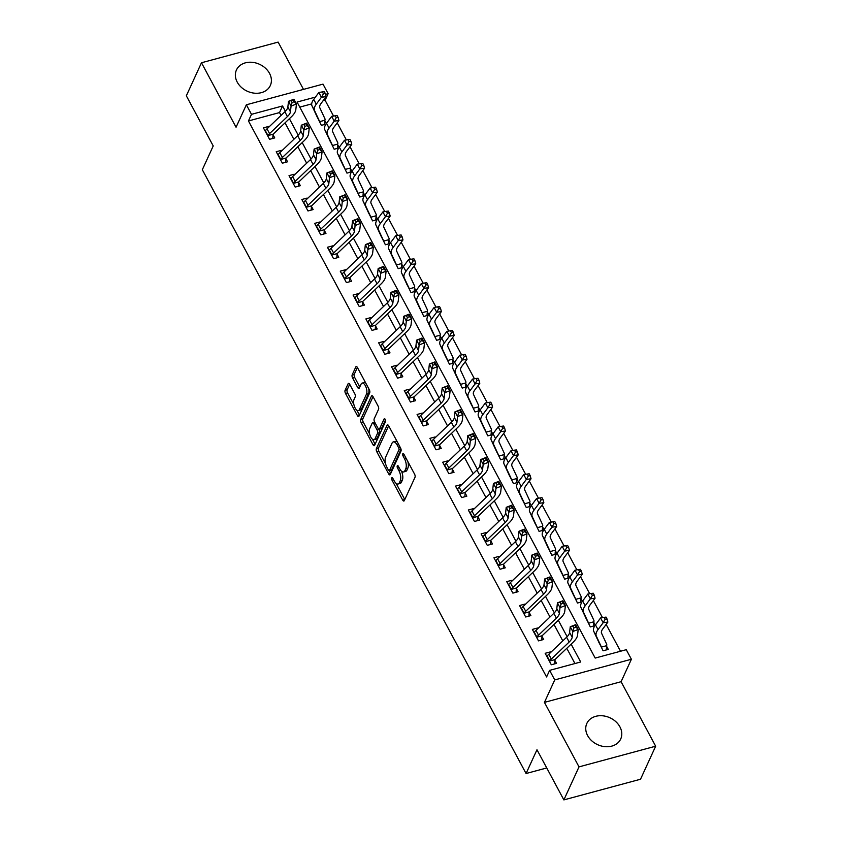 <?xml version="1.0" encoding="UTF-8"?>
<svg xmlns="http://www.w3.org/2000/svg" width="842" height="842" viewBox="0 0 842 842"><rect width="100%" height="100%" fill="white"/><g stroke="black" fill="none" stroke-linecap="round" stroke-linejoin="round"><path stroke-width="1.26" d="M391.719 477.93A1.642 0.726 -105.1 0 0 392.004 480.15L402.687 500.074A2.347 1.031 -105.1 0 0 403.897 501.043A2.347 1.031 -105.1 0 0 404.286 500.653L415.001 477.309A2.347 1.031 -105.1 0 0 414.58 474.141L403.897 454.206A1.642 0.726 -105.1 0 0 403.055 453.533A1.642 0.726 -105.1 0 0 402.781 453.806A1.642 0.726 -105.1 0 0 403.065 456.027L404.455 458.606A7.504 3.305 -105.1 0 1 405.76 468.752L404.876 470.699A7.504 3.305 -105.1 0 1 403.613 471.952A7.504 3.305 -105.1 0 1 399.75 468.847L398.371 466.268A1.642 0.726 -105.1 0 0 397.529 465.594A1.642 0.726 -105.1 0 0 397.245 465.868A1.642 0.726 -105.1 0 0 397.54 468.089L398.919 470.667A7.504 3.305 -105.1 0 1 400.234 480.814L399.34 482.761A7.504 3.305 -105.1 0 1 398.077 484.003A7.504 3.305 -105.1 0 1 394.224 480.908L392.835 478.33A1.642 0.726 -105.1 0 0 391.993 477.656A1.642 0.726 -105.1 0 0 391.719 477.93M237.223 82.106A18.64 14.788 24.6 0 0 254.368 93.167A18.64 14.788 24.6 0 0 270.324 85.516A18.64 14.788 24.6 0 0 269.535 73.391A18.64 14.788 24.6 0 0 252.389 62.329A18.64 14.788 24.6 0 0 236.444 69.981A18.64 14.788 24.6 0 0 237.223 82.106M587.611 735.571A18.64 14.788 24.6 0 0 604.756 746.633A18.64 14.788 24.6 0 0 620.712 738.992A18.64 14.788 24.6 0 0 619.923 726.867A18.64 14.788 24.6 0 0 602.777 715.805A18.64 14.788 24.6 0 0 586.832 723.446A18.64 14.788 24.6 0 0 587.611 735.571M349.714 384.31A2.347 1.031 -105.1 0 0 348.504 383.342A2.347 1.031 -105.1 0 0 348.114 383.731L345.104 390.278A2.347 1.031 -105.1 0 0 345.515 393.456L357.387 415.58A2.347 1.031 -105.1 0 0 358.587 416.548A2.347 1.031 -105.1 0 0 358.987 416.158L369.691 392.814A2.347 1.031 -105.1 0 0 369.28 389.646L357.418 367.512A2.347 1.031 -105.1 0 0 356.208 366.544A2.347 1.031 -105.1 0 0 355.819 366.933L352.188 374.848A2.347 1.031 -105.1 0 0 352.598 378.016L357.671 387.488A2.347 1.031 -105.1 0 0 358.881 388.457A2.347 1.031 -105.1 0 0 359.271 388.067L361.071 384.152A6.273 2.758 -105.1 0 1 362.134 383.11A6.273 2.758 -105.1 0 1 365.954 387.004A6.273 2.758 -105.1 0 1 366.459 394.182L359.408 409.549A6.273 2.758 -105.1 0 1 358.355 410.591A6.273 2.758 -105.1 0 1 354.524 406.686A6.273 2.758 -105.1 0 1 354.029 399.518L355.198 396.95A2.347 1.031 -105.1 0 0 354.787 393.782L349.714 384.31M281.06 115.428L279.523 112.575L248.453 120.953L251.484 114.344L246.359 104.787L323.012 84.126L328.127 93.683L325.528 94.378M563.866 799.9L579.012 766.873L655.665 746.201L640.52 779.239L563.866 799.9L536.975 749.748L526.071 773.524L202.322 169.737L213.226 145.95L186.335 95.799L201.48 62.761L236.055 127.247L246.359 104.787M655.665 746.201L621.091 681.715L544.437 702.386L579.012 766.873M544.437 702.386L554.741 679.915L549.615 670.369L580.696 661.991L571.129 644.151M248.453 120.953L546.584 676.968L549.615 670.369M376.385 448.607A2.347 1.031 -105.1 0 0 376.795 451.786L388.657 473.909A2.347 1.031 -105.1 0 0 389.867 474.877A2.347 1.031 -105.1 0 0 390.256 474.488L400.971 451.144A2.347 1.031 -105.1 0 0 400.56 447.976L388.688 425.841A2.347 1.031 -105.1 0 0 387.488 424.873A2.347 1.031 -105.1 0 0 387.088 425.263L376.385 448.607L378.458 448.049A2.347 1.031 -105.1 0 0 378.868 451.228L385.562 463.721M373.027 444.744L361.155 422.621A2.347 1.031 -105.1 0 1 360.744 419.442L371.448 396.098A2.347 1.031 -105.1 0 1 371.848 395.708A2.347 1.031 -105.1 0 1 373.048 396.677L378.132 406.149A2.347 1.031 -105.1 0 1 378.542 409.328L374.195 418.79A2.347 1.031 -105.1 0 0 374.606 421.958L377.984 428.241A2.347 1.031 -105.1 0 0 379.184 429.209A2.347 1.031 -105.1 0 0 379.584 428.82L384.099 418.969A1.642 0.726 -105.1 0 1 384.373 418.695A1.642 0.726 -105.1 0 1 385.373 419.716A1.642 0.726 -105.1 0 1 385.51 421.589L374.627 445.323A2.347 1.031 -105.1 0 1 374.227 445.713A2.347 1.031 -105.1 0 1 373.027 444.744L375.09 444.187L372.417 439.198M303.488 89.389L278.134 42.1L201.48 62.761M574.949 663.538L566.782 648.308M562.803 640.878L553.973 624.417M549.994 616.997L541.174 600.535M537.185 593.115L528.366 576.654M524.387 569.224L515.557 552.773M511.578 545.342L502.748 528.881M498.769 521.461L489.939 505M485.96 497.569L477.14 481.119M473.151 473.688L464.331 457.227M460.353 449.807L451.522 433.346M447.544 425.926L438.714 409.465M434.735 402.034L425.915 385.583M421.926 378.153L413.106 361.692M409.128 354.272L400.297 337.81M396.319 330.39L387.488 313.929M383.51 306.499L374.679 290.037M370.701 282.617L361.881 266.156M357.892 258.736L349.072 242.275M345.094 234.844L336.263 218.394M332.285 210.963L323.454 194.502M319.476 187.082L310.656 170.621M306.667 163.201L297.847 146.74M293.869 139.309L285.038 122.858M550.647 652.476L550.342 651.908L545.163 653.297L551.31 664.77L556.488 663.37L554.815 660.254L554.478 663.906M537.838 628.595L537.533 628.016L532.355 629.416L538.501 640.878L543.679 639.488L542.006 636.373L541.669 640.025M525.029 604.714L524.724 604.135L519.546 605.535L525.692 616.997L530.87 615.597L529.197 612.481L528.86 616.144M512.231 580.833L511.915 580.254L506.737 581.654L512.883 593.115L518.062 591.716L516.399 588.6L516.062 592.263M499.422 556.941L499.106 556.373L493.928 557.762L500.074 569.234L505.263 567.834L503.59 564.719L503.253 568.371M486.613 533.06L486.308 532.481L481.129 533.881L487.276 545.342L492.454 543.953L490.781 540.827L490.444 544.49M473.804 509.178L473.499 508.6L468.32 509.999L474.467 521.461L479.645 520.061L477.972 516.946L477.635 520.609M460.995 485.287L460.69 484.718L455.511 486.108L461.658 497.58L466.836 496.18L465.163 493.065L464.837 496.717M448.197 461.405L447.881 460.837L442.703 462.226L448.849 473.688L454.027 472.299L452.365 469.183L452.028 472.836M435.388 437.524L435.082 436.945L429.904 438.345L436.051 449.807L441.229 448.418L439.556 445.292L439.219 448.954M422.579 413.643L422.274 413.064L417.095 414.464L423.242 425.926L428.42 424.526L426.747 421.41L426.41 425.073M409.77 389.751L409.465 389.183L404.286 390.572L410.433 402.044L415.611 400.645L413.938 397.529L413.601 401.181M396.971 365.87L396.656 365.291L391.477 366.691L397.624 378.153L402.802 376.763L401.139 373.648L400.803 377.3M384.163 341.989L383.857 341.41L378.668 342.81L384.815 354.272L390.004 352.872L388.33 349.756L387.994 353.419M371.354 318.097L371.048 317.529L365.87 318.929L372.017 330.39L377.195 328.99L375.521 325.875L375.185 329.538M358.545 294.216L358.239 293.647L353.061 295.037L359.208 306.509L364.386 305.109L362.713 301.994L362.376 305.646M345.736 270.335L345.43 269.756L340.252 271.156L346.399 282.617L351.577 281.228L349.904 278.102L349.577 281.765M332.937 246.453L332.622 245.875L327.443 247.274L333.59 258.736L338.768 257.336L337.105 254.221L336.768 257.884M320.128 222.562L319.823 221.993L314.645 223.383L320.791 234.855L325.97 233.455L324.296 230.34L323.959 233.992M307.319 198.68L307.014 198.102L301.836 199.501L307.983 210.963L313.161 209.574L311.487 206.458L311.151 210.111M294.511 174.799L294.205 174.22L289.027 175.62L295.174 187.082L300.352 185.682L298.678 182.567L298.342 186.229M281.712 150.918L281.396 150.339L276.218 151.739L282.365 163.201L287.543 161.801L285.88 158.685L285.543 162.348M268.903 127.026L268.598 126.458L263.409 127.847L269.566 139.319L274.745 137.92L273.071 134.804L272.734 138.456M620.522 651.245L606.145 624.417M602.504 617.628L593.336 600.535M589.695 593.747L580.527 576.654M576.886 569.855L567.718 552.773M564.077 545.974L554.92 528.881M551.268 522.093L542.111 505M538.47 498.211L529.302 481.119M525.661 474.32L516.493 457.227M512.852 450.438L503.684 433.346M500.043 426.557L490.886 409.465M487.244 402.665L478.077 385.583M474.435 378.784L465.268 361.692M461.627 354.903L452.459 337.81M448.818 331.022L439.661 313.929M436.009 307.13L426.852 290.048M423.21 283.249L414.043 266.156M410.401 259.368L401.234 242.275M397.592 235.486L388.425 218.394M384.783 211.595L375.627 194.502M371.985 187.713L362.818 170.621M359.176 163.832L350.009 146.74M346.367 139.94L337.2 122.858M333.558 116.059L325.107 100.282L322.991 100.851M311.687 103.903L299.773 107.113M597.431 639.215L603.093 650.803L608.271 649.403L606.608 646.288L606.272 649.95M595.262 625.132L593.799 622.406L593.463 626.069M594.884 625.68L590.295 626.922L584.622 615.323M582.453 601.241L580.991 598.525L580.654 602.177M582.075 601.798L577.486 603.04L571.813 591.442M569.645 577.359L568.182 574.633L567.845 578.296M569.266 577.917L564.677 579.149L559.004 567.561M556.836 553.478L555.383 550.752L555.046 554.415M556.457 554.025L551.868 555.267L546.195 543.679M544.027 529.586L542.574 526.871L542.237 530.523M543.658 530.144L539.059 531.386L533.396 519.788M531.228 505.705L529.765 502.99L529.429 506.642M530.849 506.263L526.261 507.494L520.588 495.906M518.419 481.824L516.956 479.098L516.62 482.761M518.04 482.382L513.452 483.613L507.779 472.025M505.61 457.943L504.147 455.217L503.821 458.879M505.232 458.49L500.643 459.732L494.97 448.133M492.802 434.051L491.349 431.336L491.012 434.988M492.423 434.609L487.834 435.851L482.171 424.252M480.003 410.17L478.54 407.444L478.203 411.107M479.624 410.728L475.035 411.959L469.362 400.371M467.194 386.289L465.731 383.563L465.394 387.225M466.815 386.836L462.226 388.078L456.553 376.49M454.385 362.407L452.922 359.681L452.586 363.334M454.006 362.955L449.418 364.197L443.745 352.598M441.576 338.516L440.124 335.8L439.787 339.452M441.197 339.073L436.609 340.305L430.936 328.717M428.767 314.634L427.315 311.908L426.978 315.571M428.399 315.192L423.81 316.424L418.137 304.836M415.969 290.753L414.506 288.027L414.169 291.69M415.59 291.3L411.001 292.542L405.328 280.944M403.16 266.861L401.697 264.146L401.36 267.798M402.781 267.419L398.192 268.661L392.519 257.063M390.351 242.98L388.888 240.265L388.562 243.917M389.972 243.538L385.383 244.769L379.71 233.181M377.542 219.099L376.09 216.373L375.753 220.036M377.174 219.657L372.574 220.888L366.912 209.3M364.744 195.218L363.281 192.492L362.944 196.154M364.365 195.765L359.776 197.007L354.103 185.408M351.935 171.326L350.472 168.61L350.135 172.263M351.556 171.884L346.967 173.126L341.294 161.527M339.126 147.445L337.663 144.719L337.337 148.381M338.747 148.003L334.158 149.234L328.485 137.646M326.317 123.564L324.865 120.838L324.528 124.5M325.938 124.111L321.349 125.353L315.676 113.765M526.071 773.524L546.742 767.957M325.107 100.282L328.127 93.683M315.424 97.104L297.058 102.061L595.189 658.076L626.269 649.698L631.395 659.254L554.741 679.915M621.091 681.715L631.395 659.254M285.396 111.27L282.554 105.966L251.484 114.344M567.14 636.72L558.32 620.27M554.331 612.829L545.521 596.389M541.532 588.947L532.712 572.507M528.723 565.066L519.903 548.616M515.914 541.185L507.094 524.734M503.106 517.293L494.296 500.853M490.307 493.412L481.487 476.972M477.498 469.531L468.678 453.08M464.689 445.639L455.869 429.199M451.88 421.758L443.06 405.318M439.071 397.877L430.262 381.426M426.273 373.995L417.453 357.545M413.464 350.104L404.644 333.664M400.655 326.222L391.835 309.782M387.846 302.341L379.037 285.891M375.048 278.449L366.228 262.009M362.239 254.568L353.419 238.128M349.43 230.687L340.61 214.236M336.621 206.806L327.801 190.355M323.812 182.914L315.003 166.474M311.014 159.033L302.194 142.593M298.205 135.152L289.385 118.701M279.523 112.575L282.554 105.966M550.342 651.908L549.626 653.445M537.533 628.016L536.828 629.563M524.724 604.135L524.019 605.682M511.915 580.254L511.21 581.801M499.106 556.373L498.401 557.909M486.308 532.481L485.592 534.028M473.499 508.6L472.794 510.147M460.69 484.718L459.985 486.266M447.881 460.837L447.176 462.374M435.082 436.945L434.367 438.493M422.274 413.064L421.568 414.611M409.465 389.183L408.759 390.72M396.656 365.291L395.95 366.838M383.857 341.41L383.142 342.957M371.048 317.529L370.333 319.076M358.239 293.647L357.534 295.184M345.43 269.756L344.725 271.303M332.622 245.875L331.916 247.422M319.823 221.993L319.107 223.54M307.014 198.102L306.309 199.649M294.205 174.22L293.5 175.768M281.396 150.339L280.691 151.886M268.598 126.458L267.882 127.995M398.077 484.003L400.15 483.445A7.504 3.305 -105.1 0 0 401.413 482.203L399.34 482.761M401.518 471.215A7.504 3.305 -105.1 0 1 402.308 480.256L401.413 482.203M403.613 471.952L405.676 471.383A7.504 3.305 -105.1 0 0 406.949 470.141L404.876 470.699M407.886 461.648A7.504 3.305 -105.1 0 1 407.833 468.194L406.949 470.141M396.108 483.371L404.76 499.517A2.347 1.031 -105.1 0 0 404.792 499.569M388.667 425.789L378.458 448.049M389.309 470.689L390.73 473.351A2.347 1.031 -105.1 0 0 390.762 473.404M388.383 470.036A1.642 0.726 -105.1 0 0 389.236 470.71A1.642 0.726 -105.1 0 0 389.509 470.436L398.908 449.944A1.642 0.726 -105.1 0 0 398.613 447.723L397.161 445.008A7.504 3.305 -105.1 0 0 393.298 441.913A7.504 3.305 -105.1 0 0 392.035 443.155L385.615 457.164A7.504 3.305 -105.1 0 0 386.931 467.31L388.383 470.036M389.236 470.71L391.298 470.152A1.642 0.726 -105.1 0 0 391.583 469.878L389.509 470.436M401.024 449.27A1.642 0.726 -105.1 0 1 400.981 449.386L391.583 469.878M397.35 441.987A7.504 3.305 -105.1 0 0 395.372 441.355L393.298 441.913M369.627 433.998L363.228 422.063L361.155 422.621M373.027 396.624L362.818 418.884A2.347 1.031 -105.1 0 0 363.228 422.063M379.184 429.209L381.258 428.652A2.347 1.031 -105.1 0 0 381.647 428.262L385.457 419.958M369.691 428.61A6.273 2.758 -105.1 0 0 370.196 435.788A6.273 2.758 -105.1 0 0 374.016 439.692A6.273 2.758 -105.1 0 0 375.079 438.65L377.553 433.23A2.347 1.031 -105.1 0 0 377.142 430.062L373.774 423.779A2.347 1.031 -105.1 0 0 372.574 422.81A2.347 1.031 -105.1 0 0 372.175 423.2L369.691 428.61M374.016 439.692L376.09 439.135A6.273 2.758 -105.1 0 0 377.142 438.093L375.079 438.65M379.068 429.231L379.216 429.504A2.347 1.031 -105.1 0 1 379.626 432.672L377.142 438.093M374.753 422.242A2.347 1.031 -105.1 0 0 374.648 422.252L372.574 422.81M358.355 410.591L360.418 410.033A6.273 2.758 -105.1 0 0 361.481 408.991L359.408 409.549M368.638 388.457A6.273 2.758 -105.1 0 1 368.522 393.624L361.481 408.991M365.691 382.952A6.273 2.758 -105.1 0 0 364.207 382.552L362.134 383.11M357.387 367.47L354.261 374.29A2.347 1.031 -105.1 0 0 354.671 377.458L359.745 386.931A2.347 1.031 -105.1 0 0 359.776 386.983M356.861 410.18L359.46 415.022A2.347 1.031 -105.1 0 0 359.481 415.074M349.683 384.257L347.178 389.72A2.347 1.031 -105.1 0 0 347.588 392.898L353.914 404.686M601.577 633.279A11.946 5.02 -28.2 0 1 602.735 628.995L607.871 622.091L603.156 622.722L598.02 629.627A17.924 7.525 151.8 0 0 596.294 636.047L601.346 646.909A2.389 1 -28.2 0 1 601.388 647.098L606.64 645.677A8.367 3.515 151.8 0 0 606.64 644.141L601.577 633.279M605.177 619.259L607.061 619.017L606.029 617.102L604.146 617.354L605.177 619.259L603.156 622.722L600.599 617.944L595.462 624.848A17.924 7.525 151.8 0 0 593.726 631.279L598.788 642.13A2.389 1 -28.2 0 1 598.83 642.32L601.388 647.098M606.64 645.677L606.608 646.288M600.599 617.944L604.146 617.354M607.061 619.017L607.871 622.091M548.763 654.276L551.321 659.054A8.367 3.515 -28.2 0 0 549.721 661.023L547.153 656.255A8.367 3.515 -28.2 0 1 548.763 654.276L566.613 637.236A11.946 5.02 151.8 0 0 569.613 632.458L570.255 626.764L575.644 624.669L578.201 629.448L577.559 635.142A17.924 7.525 -28.2 0 1 573.065 642.309L555.204 659.349A2.389 1 151.8 0 0 554.962 659.612L554.815 660.254M551.321 659.054L569.171 642.014A11.946 5.02 151.8 0 0 572.181 637.236L572.813 631.542L570.255 626.764L572.813 626.059L573.834 627.974L575.991 627.132L574.96 625.217L572.813 626.059M549.721 661.023L554.962 659.612M575.991 627.132L578.201 629.448L572.813 631.542L573.834 627.974M574.96 625.217L575.644 624.669M588.769 609.398A11.946 5.02 -28.2 0 1 589.926 605.114L595.062 598.209L590.358 598.841L585.211 605.745A17.924 7.525 151.8 0 0 583.485 612.166L588.537 623.027A2.389 1 -28.2 0 1 588.579 623.217L593.831 621.796A8.367 3.515 151.8 0 0 593.831 620.259L588.769 609.398M592.368 595.378L594.252 595.126L593.231 593.221L591.337 593.473L592.368 595.378L590.358 598.841L587.79 594.063L582.653 600.967A17.924 7.525 151.8 0 0 580.917 607.387L585.979 618.249A2.389 1 -28.2 0 1 586.021 618.438L588.579 623.217M593.831 621.796L593.799 622.406M587.79 594.063L591.337 593.473M594.252 595.126L595.062 598.209M575.97 585.516A11.946 5.02 -28.2 0 1 577.117 581.233L582.264 574.328L577.549 574.949L572.413 581.854A17.924 7.525 151.8 0 0 570.676 588.284L575.739 599.146A2.389 1 -28.2 0 1 575.781 599.325L581.022 597.915A8.367 3.515 151.8 0 0 581.022 596.368L575.97 585.516M579.559 571.497L581.443 571.244L580.422 569.329L578.538 569.581L579.559 571.497L577.549 574.949L574.981 570.171L569.845 577.075A17.924 7.525 151.8 0 0 568.118 583.506L573.17 594.368A2.389 1 -28.2 0 1 573.213 594.547L575.781 599.325M581.022 597.915L580.991 598.525M574.981 570.171L578.538 569.581M581.443 571.244L582.264 574.328M563.161 561.625A11.946 5.02 -28.2 0 1 564.319 557.341L569.455 550.436L564.74 551.068L559.604 557.972A17.924 7.525 151.8 0 0 557.867 564.403L562.93 575.254A2.389 1 -28.2 0 1 562.972 575.444L568.213 574.034A8.367 3.515 151.8 0 0 568.224 572.486L563.161 561.625M566.75 547.616L568.634 547.363L567.613 545.448L565.729 545.7L566.75 547.616L564.74 551.068L562.182 546.29L557.046 553.194A17.924 7.525 151.8 0 0 555.31 559.625L560.372 570.476A2.389 1 -28.2 0 1 560.414 570.666L562.972 575.444M568.213 574.034L568.182 574.633M562.182 546.29L565.729 545.7M568.634 547.363L569.455 550.436M535.954 630.395L538.522 635.173A8.367 3.515 -28.2 0 0 536.912 637.141L534.344 632.363A8.367 3.515 -28.2 0 1 535.954 630.395L553.804 613.355A11.946 5.02 151.8 0 0 556.815 608.577L557.446 602.883L562.835 600.788L565.392 605.566L564.761 611.26A17.924 7.525 -28.2 0 1 560.256 618.428L542.406 635.468A2.389 1 151.8 0 0 542.153 635.731L542.006 636.373M538.522 635.173L556.373 618.133A11.946 5.02 151.8 0 0 559.372 613.355L560.014 607.661L557.446 602.883L560.004 602.177L561.025 604.082L563.182 603.251L562.161 601.335L560.004 602.177M536.912 637.141L542.153 635.731M563.182 603.251L565.392 605.566L560.014 607.661L561.025 604.082M562.161 601.335L562.835 600.788M523.145 606.503L525.713 611.281A8.367 3.515 -28.2 0 0 524.103 613.26L521.545 608.482A8.367 3.515 -28.2 0 1 523.145 606.503L541.006 589.474A11.946 5.02 151.8 0 0 544.006 584.695L544.637 579.001L550.026 576.907L552.594 581.685L551.952 587.369A17.924 7.525 -28.2 0 1 547.447 594.547L529.597 611.576A2.389 1 151.8 0 0 529.344 611.85L529.197 612.481M525.713 611.281L543.564 594.252A11.946 5.02 151.8 0 0 546.563 589.463L547.205 583.78L544.637 579.001L547.195 578.286L548.216 580.201L550.373 579.359L549.352 577.454L547.195 578.286M524.103 613.26L529.344 611.85M550.373 579.359L552.594 581.685L547.205 583.78L548.216 580.201M549.352 577.454L550.026 576.907M510.347 582.622L512.904 587.4A8.367 3.515 -28.2 0 0 511.294 589.379L508.736 584.601A8.367 3.515 -28.2 0 1 510.347 582.622L528.197 565.592A11.946 5.02 151.8 0 0 531.197 560.804L531.839 555.12L537.217 553.015L539.785 557.793L539.143 563.487A17.924 7.525 -28.2 0 1 534.638 570.666L516.788 587.695A2.389 1 151.8 0 0 516.546 587.958L516.399 588.6M512.904 587.4L530.755 570.36A11.946 5.02 151.8 0 0 533.754 565.582L534.396 559.888L531.839 555.12L534.386 554.404L535.417 556.32L537.564 555.478L536.543 553.573L534.386 554.404M511.294 589.379L516.546 587.958M537.564 555.478L539.785 557.793L534.396 559.888L535.417 556.32M536.543 553.573L537.217 553.015M550.352 537.743A11.946 5.02 -28.2 0 1 551.51 533.46L556.646 526.555L551.931 527.187L546.795 534.091A17.924 7.525 151.8 0 0 545.058 540.511L550.121 551.373A2.389 1 -28.2 0 1 550.163 551.563L555.404 550.142A8.367 3.515 151.8 0 0 555.415 548.605L550.352 537.743M553.941 523.724L555.836 523.471L554.804 521.566L552.92 521.819L553.941 523.724L551.931 527.187L549.373 522.408L544.237 529.313A17.924 7.525 151.8 0 0 542.501 535.733L547.563 546.595A2.389 1 -28.2 0 1 547.605 546.784L550.163 551.563M555.404 550.142L555.383 550.752M549.373 522.408L552.92 521.819M555.836 523.471L556.646 526.555M497.538 558.741L500.095 563.519A8.367 3.515 -28.2 0 0 498.485 565.487L495.927 560.709A8.367 3.515 -28.2 0 1 497.538 558.741L515.388 541.701A11.946 5.02 151.8 0 0 518.388 536.922L519.03 531.228L524.419 529.134L526.976 533.912L526.334 539.606A17.924 7.525 -28.2 0 1 521.83 546.774L503.979 563.814A2.389 1 151.8 0 0 503.737 564.077L503.59 564.719M500.095 563.519L517.946 546.479A11.946 5.02 151.8 0 0 520.956 541.701L521.587 536.007L519.03 531.228L521.587 530.523L522.608 532.428L524.766 531.597L523.735 529.681L521.587 530.523M498.485 565.487L503.737 564.077M524.766 531.597L526.976 533.912L521.587 536.007L522.608 532.428M523.735 529.681L524.419 529.134M537.543 513.862A11.946 5.02 -28.2 0 1 538.701 509.578L543.837 502.674L539.122 503.305L533.986 510.199A17.924 7.525 151.8 0 0 532.26 516.63L537.312 527.492A2.389 1 -28.2 0 1 537.354 527.671L542.606 526.261A8.367 3.515 151.8 0 0 542.606 524.724L537.543 513.862M541.143 499.843L543.027 499.59L541.995 497.685L540.111 497.927L541.143 499.843L539.122 503.305L536.564 498.527L531.428 505.432A17.924 7.525 151.8 0 0 529.692 511.852L534.754 522.714A2.389 1 -28.2 0 1 534.796 522.903L537.354 527.671M542.606 526.261L542.574 526.871M536.564 498.527L540.111 497.927M543.027 499.59L543.837 502.674M484.729 534.859L487.286 539.627A8.367 3.515 -28.2 0 0 485.687 541.606L483.119 536.828A8.367 3.515 -28.2 0 1 484.729 534.859L502.579 517.819A11.946 5.02 151.8 0 0 505.589 513.041L506.221 507.347L511.61 505.253L514.167 510.031L513.536 515.714A17.924 7.525 -28.2 0 1 509.031 522.893L491.181 539.933A2.389 1 151.8 0 0 490.928 540.196L490.781 540.827M487.286 539.627L505.147 522.598A11.946 5.02 151.8 0 0 508.147 517.819L508.778 512.125L506.221 507.347L508.778 506.642L509.799 508.547L511.957 507.715L510.926 505.8L508.778 506.642M485.687 541.606L490.928 540.196M511.957 507.715L514.167 510.031L508.778 512.125L509.799 508.547M510.926 505.8L511.61 505.253M524.745 489.981A11.946 5.02 -28.2 0 1 525.892 485.697L531.039 478.793L526.324 479.414L521.187 486.318A17.924 7.525 151.8 0 0 519.451 492.749L524.513 503.611A2.389 1 -28.2 0 1 524.555 503.79L529.797 502.379A8.367 3.515 151.8 0 0 529.797 500.832L524.745 489.981M528.334 475.962L530.218 475.709L529.197 473.793L527.313 474.046L528.334 475.962L526.324 479.414L523.756 474.635L518.619 481.54A17.924 7.525 151.8 0 0 516.893 487.971L521.945 498.832A2.389 1 -28.2 0 1 521.987 499.011L524.555 503.79M529.797 502.379L529.765 502.99M523.756 474.635L527.313 474.046M530.218 475.709L531.039 478.793M471.92 510.968L474.488 515.746A8.367 3.515 -28.2 0 0 472.878 517.725L470.32 512.946A8.367 3.515 -28.2 0 1 471.92 510.968L489.77 493.938A11.946 5.02 151.8 0 0 492.78 489.149L493.412 483.466L498.801 481.371L501.358 486.15L500.727 491.833A17.924 7.525 -28.2 0 1 496.222 499.011L478.372 516.041A2.389 1 151.8 0 0 478.119 516.304L477.972 516.946M474.488 515.746L492.338 498.717A11.946 5.02 151.8 0 0 495.338 493.928L495.98 488.244L493.412 483.466L495.97 482.75L496.99 484.666L499.148 483.824L498.127 481.919L495.97 482.75M472.878 517.725L478.119 516.304M499.148 483.824L501.358 486.15L495.98 488.244L496.99 484.666M498.127 481.919L498.801 481.371M511.936 466.089A11.946 5.02 -28.2 0 1 513.094 461.805L518.23 454.901L513.515 455.533L508.379 462.437A17.924 7.525 151.8 0 0 506.642 468.868L511.704 479.719A2.389 1 -28.2 0 1 511.747 479.908L516.988 478.498A8.367 3.515 151.8 0 0 516.999 476.951L511.936 466.089M515.525 452.07L517.409 451.828L516.388 449.912L514.504 450.165L515.525 452.07L513.515 455.533L510.957 450.754L505.81 457.659A17.924 7.525 151.8 0 0 504.084 464.089L509.136 474.941A2.389 1 -28.2 0 1 509.178 475.13L511.747 479.908M516.988 478.498L516.956 479.098M510.957 450.754L514.504 450.165M517.409 451.828L518.23 454.901M459.122 487.086L461.679 491.865A8.367 3.515 -28.2 0 0 460.069 493.833L457.511 489.065A8.367 3.515 -28.2 0 1 459.122 487.086L476.972 470.057A11.946 5.02 151.8 0 0 479.972 465.268L480.614 459.574L485.992 457.48L488.56 462.258L487.918 467.952A17.924 7.525 -28.2 0 1 483.413 475.13L465.563 492.16A2.389 1 151.8 0 0 465.31 492.423L465.163 493.065M461.679 491.865L479.53 474.825A11.946 5.02 151.8 0 0 482.529 470.047L483.171 464.352L480.614 459.574L483.161 458.869L484.192 460.784L486.339 459.942L485.318 458.027L483.161 458.869M460.069 493.833L465.31 492.423M486.339 459.942L488.56 462.258L483.171 464.352L484.192 460.784M485.318 458.027L485.992 457.48M499.127 442.208A11.946 5.02 -28.2 0 1 500.285 437.924L505.421 431.02L500.706 431.651L495.57 438.556A17.924 7.525 151.8 0 0 493.833 444.976L498.896 455.838A2.389 1 -28.2 0 1 498.938 456.027L504.179 454.606A8.367 3.515 151.8 0 0 504.19 453.07L499.127 442.208M502.716 428.189L504.6 427.936L503.579 426.031L501.695 426.284L502.716 428.189L500.706 431.651L498.148 426.873L493.012 433.777A17.924 7.525 151.8 0 0 491.275 440.198L496.338 451.059A2.389 1 -28.2 0 1 496.38 451.249L498.938 456.027M504.179 454.606L504.147 455.217M498.148 426.873L501.695 426.284M504.6 427.936L505.421 431.02M446.313 463.205L448.87 467.984A8.367 3.515 -28.2 0 0 447.26 469.952L444.702 465.173A8.367 3.515 -28.2 0 1 446.313 463.205L464.163 446.165A11.946 5.02 151.8 0 0 467.163 441.387L467.805 435.693L473.193 433.598L475.751 438.377L475.109 444.071A17.924 7.525 -28.2 0 1 470.604 451.238L452.754 468.278A2.389 1 151.8 0 0 452.512 468.541L452.365 469.183M448.87 467.984L466.721 450.944A11.946 5.02 151.8 0 0 469.731 446.165L470.362 440.471L467.805 435.693L470.352 434.988L471.383 436.893L473.53 436.061L472.509 434.146L470.352 434.988M447.26 469.952L452.512 468.541M473.53 436.061L475.751 438.377L470.362 440.471L471.383 436.893M472.509 434.146L473.193 433.598M486.318 418.327A11.946 5.02 -28.2 0 1 487.476 414.043L492.612 407.139L487.897 407.76L482.761 414.664A17.924 7.525 151.8 0 0 481.035 421.095L486.087 431.957A2.389 1 -28.2 0 1 486.129 432.135L491.381 430.725A8.367 3.515 151.8 0 0 491.381 429.188L486.318 418.327M489.918 404.307L491.802 404.055L490.77 402.15L488.886 402.392L489.918 404.307L487.897 407.76L485.339 402.992L480.203 409.896A17.924 7.525 151.8 0 0 478.466 416.316L483.529 427.178A2.389 1 -28.2 0 1 483.571 427.357L486.129 432.135M491.381 430.725L491.349 431.336M485.339 402.992L488.886 402.392M491.802 404.055L492.612 407.139M433.504 439.324L436.061 444.092A8.367 3.515 -28.2 0 0 434.461 446.071L431.893 441.292A8.367 3.515 -28.2 0 1 433.504 439.324L451.354 422.284A11.946 5.02 151.8 0 0 454.354 417.506L454.996 411.812L460.385 409.717L462.942 414.496L462.311 420.179A17.924 7.525 -28.2 0 1 457.806 427.357L439.956 444.387A2.389 1 151.8 0 0 439.703 444.66L439.556 445.292M436.061 444.092L453.912 427.062A11.946 5.02 151.8 0 0 456.922 422.274L457.553 416.59L454.996 411.812L457.553 411.107L458.574 413.012L460.732 412.17L459.7 410.264L457.553 411.107M434.461 446.071L439.703 444.66M460.732 412.17L462.942 414.496L457.553 416.59L458.574 413.012M459.7 410.264L460.385 409.717M473.509 394.445A11.946 5.02 -28.2 0 1 474.667 390.151L479.803 383.257L475.098 383.878L469.952 390.783A17.924 7.525 151.8 0 0 468.226 397.213L473.288 408.065A2.389 1 -28.2 0 1 473.32 408.254L478.572 406.844A8.367 3.515 151.8 0 0 478.572 405.297L473.509 394.445M477.109 380.426L478.993 380.174L477.972 378.258L476.077 378.511L477.109 380.426L475.098 383.878L472.53 379.1L467.394 386.004A17.924 7.525 151.8 0 0 465.658 392.435L470.72 403.297A2.389 1 -28.2 0 1 470.762 403.476L473.32 408.254M478.572 406.844L478.54 407.444M472.53 379.1L476.077 378.511M478.993 380.174L479.803 383.257M420.695 415.432L423.263 420.211A8.367 3.515 -28.2 0 0 421.653 422.189L419.084 417.411A8.367 3.515 -28.2 0 1 420.695 415.432L438.545 398.403A11.946 5.02 151.8 0 0 441.555 393.614L442.187 387.93L447.576 385.836L450.133 390.604L449.502 396.298A17.924 7.525 -28.2 0 1 444.997 403.476L427.147 420.505A2.389 1 151.8 0 0 426.894 420.768L426.747 421.41M423.263 420.211L441.113 403.181A11.946 5.02 151.8 0 0 444.113 398.392L444.755 392.698L442.187 387.93L444.744 387.215L445.765 389.13L447.923 388.288L446.902 386.383L444.744 387.215M421.653 422.189L426.894 420.768M447.923 388.288L450.133 390.604L444.755 392.698L445.765 389.13M446.902 386.383L447.576 385.836M460.711 370.554A11.946 5.02 -28.2 0 1 461.858 366.27L467.005 359.366L462.29 359.997L457.153 366.901A17.924 7.525 151.8 0 0 455.417 373.322L460.479 384.184A2.389 1 -28.2 0 1 460.521 384.373L465.763 382.952A8.367 3.515 151.8 0 0 465.763 381.415L460.711 370.554M464.3 356.534L466.184 356.292L465.163 354.377L463.279 354.629L464.3 356.534L462.29 359.997L459.721 355.219L454.585 362.123A17.924 7.525 151.8 0 0 452.859 368.554L457.911 379.405A2.389 1 -28.2 0 1 457.953 379.595L460.521 384.373M465.763 382.952L465.731 383.563M459.721 355.219L463.279 354.629M466.184 356.292L467.005 359.366M407.886 391.551L410.454 396.329A8.367 3.515 -28.2 0 0 408.844 398.298L406.286 393.53A8.367 3.515 -28.2 0 1 407.886 391.551L425.747 374.511A11.946 5.02 151.8 0 0 428.746 369.733L429.378 364.039L434.767 361.944L437.335 366.723L436.693 372.417A17.924 7.525 -28.2 0 1 432.188 379.584L414.338 396.624A2.389 1 151.8 0 0 414.085 396.887L413.938 397.529M410.454 396.329L428.304 379.289A11.946 5.02 151.8 0 0 431.304 374.511L431.946 368.817L429.378 364.039L431.935 363.334L432.956 365.249L435.114 364.407L434.093 362.492L431.935 363.334M408.844 398.298L414.085 396.887M435.114 364.407L437.335 366.723L431.946 368.817L432.956 365.249M434.093 362.492L434.767 361.944M447.902 346.672A11.946 5.02 -28.2 0 1 449.06 342.389L454.196 335.484L449.481 336.116L444.344 343.02A17.924 7.525 151.8 0 0 442.608 349.441L447.67 360.302A2.389 1 -28.2 0 1 447.712 360.492L452.954 359.071A8.367 3.515 151.8 0 0 452.964 357.534L447.902 346.672M451.491 332.653L453.375 332.401L452.354 330.496L450.47 330.748L451.491 332.653L449.481 336.116L446.923 331.338L441.787 338.242A17.924 7.525 151.8 0 0 440.05 344.662L445.113 355.524A2.389 1 -28.2 0 1 445.155 355.713L447.712 360.492M452.954 359.071L452.922 359.681M446.923 331.338L450.47 330.748M453.375 332.401L454.196 335.484M395.087 367.67L397.645 372.448A8.367 3.515 -28.2 0 0 396.035 374.416L393.477 369.638A8.367 3.515 -28.2 0 1 395.087 367.67L412.938 350.63A11.946 5.02 151.8 0 0 415.937 345.852L416.579 340.157L421.958 338.063L424.526 342.841L423.884 348.535A17.924 7.525 -28.2 0 1 419.379 355.703L401.529 372.743A2.389 1 151.8 0 0 401.287 373.006L401.139 373.648M397.645 372.448L415.495 355.408A11.946 5.02 151.8 0 0 418.495 350.63L419.137 344.936L416.579 340.157L419.127 339.452L420.158 341.357L422.305 340.526L421.284 338.61L419.127 339.452M396.035 374.416L401.287 373.006M422.305 340.526L424.526 342.841L419.137 344.936L420.158 341.357M421.284 338.61L421.958 338.063M435.093 322.791A11.946 5.02 -28.2 0 1 436.251 318.508L441.387 311.603L436.672 312.224L431.536 319.129A17.924 7.525 151.8 0 0 429.799 325.559L434.861 336.421A2.389 1 -28.2 0 1 434.904 336.6L440.155 335.19A8.367 3.515 151.8 0 0 440.155 333.642L435.093 322.791M438.682 308.772L440.577 308.519L439.545 306.604L437.661 306.856L438.682 308.772L436.672 312.224L434.114 307.446L428.978 314.35A17.924 7.525 151.8 0 0 427.241 320.781L432.304 331.643A2.389 1 -28.2 0 1 432.346 331.822L434.904 336.6M440.155 335.19L440.124 335.8M434.114 307.446L437.661 306.856M440.577 308.519L441.387 311.603M382.279 343.778L384.836 348.556A8.367 3.515 -28.2 0 0 383.226 350.535L380.668 345.757A8.367 3.515 -28.2 0 1 382.279 343.778L400.129 326.749A11.946 5.02 151.8 0 0 403.129 321.96L403.771 316.276L409.159 314.182L411.717 318.96L411.075 324.644A17.924 7.525 -28.2 0 1 406.57 331.822L388.72 348.851A2.389 1 151.8 0 0 388.478 349.114L388.33 349.756M384.836 348.556L402.687 331.527A11.946 5.02 151.8 0 0 405.697 326.738L406.328 321.055L403.771 316.276L406.328 315.561L407.349 317.476L409.507 316.634L408.475 314.729L406.328 315.561M383.226 350.535L388.478 349.114M409.507 316.634L411.717 318.96L406.328 321.055L407.349 317.476M408.475 314.729L409.159 314.182M422.284 298.899A11.946 5.02 -28.2 0 1 423.442 294.616L428.578 287.711L423.873 288.343L418.727 295.247A17.924 7.525 151.8 0 0 417 301.678L422.053 312.529A2.389 1 -28.2 0 1 422.095 312.719L427.347 311.308A8.367 3.515 151.8 0 0 427.347 309.761L422.284 298.899M425.884 284.891L427.768 284.638L426.736 282.723L424.852 282.975L425.884 284.891L423.873 288.343L421.305 283.565L416.169 290.469A17.924 7.525 151.8 0 0 414.432 296.9L419.495 307.751A2.389 1 -28.2 0 1 419.537 307.94L422.095 312.719M427.347 311.308L427.315 311.908M421.305 283.565L424.852 282.975M427.768 284.638L428.578 287.711M369.47 319.897L372.038 324.675A8.367 3.515 -28.2 0 0 370.427 326.654L367.859 321.876A8.367 3.515 -28.2 0 1 369.47 319.897L387.32 302.867A11.946 5.02 151.8 0 0 390.33 298.079L390.962 292.395L396.35 290.29L398.908 295.068L398.277 300.762A17.924 7.525 -28.2 0 1 393.772 307.94L375.921 324.97A2.389 1 151.8 0 0 375.669 325.233L375.521 325.875M372.038 324.675L389.888 307.635A11.946 5.02 151.8 0 0 392.888 302.857L393.519 297.163L390.962 292.395L393.519 291.679L394.54 293.595L396.698 292.753L395.666 290.848L393.519 291.679M370.427 326.654L375.669 325.233M396.698 292.753L398.908 295.068L393.519 297.163L394.54 293.595M395.666 290.848L396.35 290.29M409.486 275.018A11.946 5.02 -28.2 0 1 410.633 270.735L415.78 263.83L411.064 264.462L405.928 271.366A17.924 7.525 151.8 0 0 404.192 277.786L409.254 288.648A2.389 1 -28.2 0 1 409.296 288.838L414.538 287.417A8.367 3.515 151.8 0 0 414.538 285.88L409.486 275.018M413.075 260.999L414.959 260.746L413.938 258.841L412.054 259.094L413.075 260.999L411.064 264.462L408.496 259.683L403.36 266.588A17.924 7.525 151.8 0 0 401.634 273.008L406.686 283.87A2.389 1 -28.2 0 1 406.728 284.059L409.296 288.838M414.538 287.417L414.506 288.027M408.496 259.683L412.054 259.094M414.959 260.746L415.78 263.83M356.661 296.016L359.229 300.794A8.367 3.515 -28.2 0 0 357.618 302.762L355.061 297.984A8.367 3.515 -28.2 0 1 356.661 296.016L374.511 278.976A11.946 5.02 151.8 0 0 377.521 274.197L378.153 268.503L383.542 266.409L386.099 271.187L385.468 276.881A17.924 7.525 -28.2 0 1 380.963 284.049L363.113 301.089A2.389 1 151.8 0 0 362.86 301.352L362.713 301.994M359.229 300.794L377.079 283.754A11.946 5.02 151.8 0 0 380.079 278.976L380.721 273.282L378.153 268.503L380.71 267.798L381.731 269.703L383.889 268.872L382.868 266.956L380.71 267.798M357.618 302.762L362.86 301.352M383.889 268.872L386.099 271.187L380.721 273.282L381.731 269.703M382.868 266.956L383.542 266.409M396.677 251.137A11.946 5.02 -28.2 0 1 397.834 246.853L402.971 239.949L398.255 240.57L393.119 247.474A17.924 7.525 151.8 0 0 391.383 253.905L396.445 264.767A2.389 1 -28.2 0 1 396.487 264.946L401.729 263.535A8.367 3.515 151.8 0 0 401.739 261.999L396.677 251.137M400.266 237.118L402.15 236.865L401.129 234.96L399.245 235.202L400.266 237.118L398.255 240.57L395.698 235.802L390.551 242.707A17.924 7.525 151.8 0 0 388.825 249.127L393.877 259.989A2.389 1 -28.2 0 1 393.919 260.178L396.487 264.946M401.729 263.535L401.697 264.146M395.698 235.802L399.245 235.202M402.15 236.865L402.971 239.949M343.862 272.134L346.42 276.902A8.367 3.515 -28.2 0 0 344.81 278.881L342.252 274.103A8.367 3.515 -28.2 0 1 343.862 272.134L361.713 255.094A11.946 5.02 151.8 0 0 364.712 250.316L365.354 244.622L370.733 242.528L373.301 247.306L372.659 252.989A17.924 7.525 -28.2 0 1 368.154 260.167L350.304 277.207A2.389 1 151.8 0 0 350.051 277.471L349.904 278.102M346.42 276.902L364.27 259.873A11.946 5.02 151.8 0 0 367.27 255.094L367.912 249.4L365.354 244.622L367.901 243.917L368.933 245.822L371.08 244.99L370.059 243.075L367.901 243.917M344.81 278.881L350.051 277.471M371.08 244.99L373.301 247.306L367.912 249.4L368.933 245.822M370.059 243.075L370.733 242.528M383.868 227.256A11.946 5.02 -28.2 0 1 385.026 222.972L390.162 216.068L385.447 216.689L380.31 223.593A17.924 7.525 151.8 0 0 378.574 230.024L383.636 240.875A2.389 1 -28.2 0 1 383.678 241.065L388.92 239.654A8.367 3.515 151.8 0 0 388.93 238.107L383.868 227.256M387.457 213.236L389.341 212.984L388.32 211.068L386.436 211.321L387.457 213.236L385.447 216.689L382.889 211.91L377.753 218.815A17.924 7.525 151.8 0 0 376.016 225.246L381.079 236.107A2.389 1 -28.2 0 1 381.121 236.286L383.678 241.065M388.92 239.654L388.888 240.265M382.889 211.91L386.436 211.321M389.341 212.984L390.162 216.068M331.053 248.243L333.611 253.021A8.367 3.515 -28.2 0 0 332.001 255L329.443 250.221A8.367 3.515 -28.2 0 1 331.053 248.243L348.904 231.213A11.946 5.02 151.8 0 0 351.903 226.424L352.545 220.741L357.934 218.646L360.492 223.414L359.85 229.108A17.924 7.525 -28.2 0 1 355.345 236.286L337.495 253.316A2.389 1 151.8 0 0 337.253 253.579L337.105 254.221M333.611 253.021L351.461 235.992A11.946 5.02 151.8 0 0 354.471 231.203L355.103 225.519L352.545 220.741L355.092 220.025L356.124 221.941L358.271 221.099L357.25 219.194L355.092 220.025M332.001 255L337.253 253.579M358.271 221.099L360.492 223.414L355.103 225.519L356.124 221.941M357.25 219.194L357.934 218.646M371.059 203.364A11.946 5.02 -28.2 0 1 372.217 199.08L377.353 192.176L372.638 192.807L367.501 199.712A17.924 7.525 151.8 0 0 365.775 206.132L370.827 216.994A2.389 1 -28.2 0 1 370.869 217.183L376.121 215.773A8.367 3.515 151.8 0 0 376.121 214.226L371.059 203.364M374.658 189.345L376.542 189.103L375.511 187.187L373.627 187.44L374.658 189.345L372.638 192.807L370.08 188.029L364.944 194.934A17.924 7.525 151.8 0 0 363.207 201.364L368.27 212.216A2.389 1 -28.2 0 1 368.312 212.405L370.869 217.183M376.121 215.773L376.09 216.373M370.08 188.029L373.627 187.44M376.542 189.103L377.353 192.176M318.244 224.361L320.802 229.14A8.367 3.515 -28.2 0 0 319.202 231.108L316.634 226.34A8.367 3.515 -28.2 0 1 318.244 224.361L336.095 207.321A11.946 5.02 151.8 0 0 339.094 202.543L339.736 196.849L345.125 194.755L347.683 199.533L347.051 205.227A17.924 7.525 -28.2 0 1 342.547 212.395L324.696 229.434A2.389 1 151.8 0 0 324.444 229.698L324.296 230.34M320.802 229.14L338.652 212.1A11.946 5.02 151.8 0 0 341.663 207.321L342.294 201.627L339.736 196.849L342.294 196.144L343.315 198.059L345.473 197.217L344.441 195.302L342.294 196.144M319.202 231.108L324.444 229.698M345.473 197.217L347.683 199.533L342.294 201.627L343.315 198.059M344.441 195.302L345.125 194.755M358.26 179.483A11.946 5.02 -28.2 0 1 359.408 175.199L364.544 168.295L359.839 168.926L354.692 175.831A17.924 7.525 151.8 0 0 352.966 182.251L358.029 193.113A2.389 1 -28.2 0 1 358.071 193.302L363.312 191.881A8.367 3.515 151.8 0 0 363.312 190.345L358.26 179.483M361.85 165.464L363.733 165.211L362.713 163.306L360.818 163.559L361.85 165.464L359.839 168.926L357.271 164.148L352.135 171.052A17.924 7.525 151.8 0 0 350.398 177.473L355.461 188.334A2.389 1 -28.2 0 1 355.503 188.524L358.071 193.302M363.312 191.881L363.281 192.492M357.271 164.148L360.818 163.559M363.733 165.211L364.544 168.295M305.435 200.48L308.004 205.259A8.367 3.515 -28.2 0 0 306.393 207.227L303.825 202.448A8.367 3.515 -28.2 0 1 305.435 200.48L323.286 183.44A11.946 5.02 151.8 0 0 326.296 178.662L326.928 172.968L332.316 170.873L334.874 175.652L334.242 181.346A17.924 7.525 -28.2 0 1 329.738 188.513L311.887 205.553A2.389 1 151.8 0 0 311.635 205.816L311.487 206.458M308.004 205.259L325.854 188.219A11.946 5.02 151.8 0 0 328.854 183.44L329.496 177.746L326.928 172.968L329.485 172.263L330.506 174.168L332.664 173.336L331.643 171.421L329.485 172.263M306.393 207.227L311.635 205.816M332.664 173.336L334.874 175.652L329.496 177.746L330.506 174.168M331.643 171.421L332.316 170.873M345.452 155.602A11.946 5.02 -28.2 0 1 346.609 151.318L351.745 144.414L347.03 145.035L341.894 151.939A17.924 7.525 151.8 0 0 340.157 158.37L345.22 169.231A2.389 1 -28.2 0 1 345.262 169.41L350.504 168A8.367 3.515 151.8 0 0 350.504 166.463L345.452 155.602M349.041 141.582L350.925 141.33L349.904 139.425L348.02 139.667L349.041 141.582L347.03 145.035L344.473 140.267L339.326 147.161A17.924 7.525 151.8 0 0 337.6 153.591L342.652 164.453A2.389 1 -28.2 0 1 342.694 164.632L345.262 169.41M350.504 168L350.472 168.61M344.473 140.267L348.02 139.667M350.925 141.33L351.745 144.414M292.637 176.588L295.195 181.367A8.367 3.515 -28.2 0 0 293.584 183.345L291.027 178.567A8.367 3.515 -28.2 0 1 292.637 176.588L310.488 159.559A11.946 5.02 151.8 0 0 313.487 154.781L314.119 149.087L319.507 146.992L322.076 151.77L321.433 157.454A17.924 7.525 -28.2 0 1 316.929 164.632L299.078 181.661A2.389 1 151.8 0 0 298.826 181.935L298.678 182.567M295.195 181.367L313.045 164.337A11.946 5.02 151.8 0 0 316.045 159.548L316.687 153.865L314.119 149.087L316.676 148.381L317.697 150.286L319.855 149.444L318.834 147.539L316.676 148.381M293.584 183.345L298.826 181.935M319.855 149.444L322.076 151.77L316.687 153.865L317.697 150.286M318.834 147.539L319.507 146.992M332.643 131.72A11.946 5.02 -28.2 0 1 333.8 127.426L338.937 120.532L334.221 121.153L329.085 128.058A17.924 7.525 151.8 0 0 327.349 134.488L332.411 145.34A2.389 1 -28.2 0 1 332.453 145.529L337.695 144.119A8.367 3.515 151.8 0 0 337.705 142.572L332.643 131.72M336.232 117.701L338.116 117.448L337.095 115.533L335.211 115.786L336.232 117.701L334.221 121.153L331.664 116.375L326.528 123.279A17.924 7.525 151.8 0 0 324.791 129.71L329.853 140.572A2.389 1 -28.2 0 1 329.896 140.751L332.453 145.529M337.695 144.119L337.663 144.719M331.664 116.375L335.211 115.786M338.116 117.448L338.937 120.532M279.828 152.707L282.386 157.486A8.367 3.515 -28.2 0 0 280.775 159.464L278.218 154.686A8.367 3.515 -28.2 0 1 279.828 152.707L297.679 135.678A11.946 5.02 151.8 0 0 300.678 130.889L301.32 125.205L306.698 123.111L309.267 127.879L308.625 133.573A17.924 7.525 -28.2 0 1 304.12 140.751L286.269 157.78A2.389 1 151.8 0 0 286.027 158.043L285.88 158.685M282.386 157.486L300.236 140.456A11.946 5.02 151.8 0 0 303.236 135.667L303.878 129.973L301.32 125.205L303.867 124.49L304.899 126.405L307.046 125.563L306.025 123.658L303.867 124.49M280.775 159.464L286.027 158.043M307.046 125.563L309.267 127.879L303.878 129.973L304.899 126.405M306.025 123.658L306.698 123.111M319.834 107.829A11.946 5.02 -28.2 0 1 320.991 103.545L326.128 96.641L321.412 97.272L316.276 104.176A17.924 7.525 151.8 0 0 314.55 110.597L319.602 121.459A2.389 1 -28.2 0 1 319.644 121.648L324.896 120.227A8.367 3.515 151.8 0 0 324.896 118.69L319.834 107.829M323.423 93.809L325.317 93.567L324.286 91.652L322.402 91.904L323.423 93.809L321.412 97.272L318.855 92.494L313.719 99.398A17.924 7.525 151.8 0 0 311.982 105.829L317.045 116.68A2.389 1 -28.2 0 1 317.087 116.87L319.644 121.648M324.896 120.227L324.865 120.838M318.855 92.494L322.402 91.904M325.317 93.567L326.128 96.641M267.019 128.826L269.577 133.604A8.367 3.515 -28.2 0 0 267.977 135.573L265.409 130.794A8.367 3.515 -28.2 0 1 267.019 128.826L284.87 111.786A11.946 5.02 151.8 0 0 287.869 107.008L288.511 101.314L293.9 99.219L296.458 103.998L295.816 109.692A17.924 7.525 -28.2 0 1 291.321 116.859L273.461 133.899A2.389 1 151.8 0 0 273.218 134.162L273.071 134.804M269.577 133.604L287.427 116.564A11.946 5.02 151.8 0 0 290.437 111.786L291.069 106.092L288.511 101.314L291.069 100.608L292.09 102.524L294.247 101.682L293.216 99.766L291.069 100.608M267.977 135.573L273.218 134.162M294.247 101.682L296.458 103.998L291.069 106.092L292.09 102.524M293.216 99.766L293.9 99.219M393.582 479.719L392.004 480.15M404.644 455.596L403.065 456.027M399.119 467.657L397.54 468.089M402.308 480.256L400.234 480.814M400.613 470.215L398.919 470.667M407.833 468.194L405.76 468.752M406.023 458.174L404.455 458.606M404.76 499.517L402.687 500.074M388.025 425.01L387.088 425.263M390.73 473.351L388.657 473.909M378.868 451.228L376.795 451.786M400.981 449.386L398.908 449.944M400.192 447.302L398.613 447.723M398.74 444.587L397.161 445.008M362.818 418.884L360.744 419.442M372.385 395.845L371.448 396.098M381.647 428.262L379.584 428.82M384.752 418.79L384.099 418.969M379.626 432.672L377.553 433.23M379.216 429.504L377.142 430.062M375.353 423.358L373.774 423.779M368.522 393.624L366.459 394.182M359.745 386.931L357.671 387.488M354.671 377.458L352.598 378.016M354.261 374.29L352.188 374.848M356.745 366.68L355.819 366.933M359.46 415.022L357.387 415.58M347.588 392.898L345.515 393.456M347.178 389.72L345.104 390.278M349.041 383.478L348.114 383.731M598.02 629.627L595.462 624.848M596.294 636.047L593.726 631.279M601.346 646.909L598.788 642.13M566.613 637.236L569.171 642.014M569.613 632.458L572.181 637.236M585.211 605.745L582.653 600.967M583.485 612.166L580.917 607.387M588.537 623.027L585.979 618.249M572.413 581.854L569.845 577.075M570.676 588.284L568.118 583.506M575.739 599.146L573.17 594.368M559.604 557.972L557.046 553.194M557.867 564.403L555.31 559.625M562.93 575.254L560.372 570.476M553.804 613.355L556.373 618.133M556.815 608.577L559.372 613.355M541.006 589.474L543.564 594.252M544.006 584.695L546.563 589.463M528.197 565.592L530.755 570.36M531.197 560.804L533.754 565.582M546.795 534.091L544.237 529.313M545.058 540.511L542.501 535.733M550.121 551.373L547.563 546.595M515.388 541.701L517.946 546.479M518.388 536.922L520.956 541.701M533.986 510.199L531.428 505.432M532.26 516.63L529.692 511.852M537.312 527.492L534.754 522.714M502.579 517.819L505.147 522.598M505.589 513.041L508.147 517.819M521.187 486.318L518.619 481.54M519.451 492.749L516.893 487.971M524.513 503.611L521.945 498.832M489.77 493.938L492.338 498.717M492.78 489.149L495.338 493.928M508.379 462.437L505.81 457.659M506.642 468.868L504.084 464.089M511.704 479.719L509.136 474.941M476.972 470.057L479.53 474.825M479.972 465.268L482.529 470.047M495.57 438.556L493.012 433.777M493.833 444.976L491.275 440.198M498.896 455.838L496.338 451.059M464.163 446.165L466.721 450.944M467.163 441.387L469.731 446.165M482.761 414.664L480.203 409.896M481.035 421.095L478.466 416.316M486.087 431.957L483.529 427.178M451.354 422.284L453.912 427.062M454.354 417.506L456.922 422.274M469.952 390.783L467.394 386.004M468.226 397.213L465.658 392.435M473.288 408.065L470.72 403.297M438.545 398.403L441.113 403.181M441.555 393.614L444.113 398.392M457.153 366.901L454.585 362.123M455.417 373.322L452.859 368.554M460.479 384.184L457.911 379.405M425.747 374.511L428.304 379.289M428.746 369.733L431.304 374.511M444.344 343.02L441.787 338.242M442.608 349.441L440.05 344.662M447.67 360.302L445.113 355.524M412.938 350.63L415.495 355.408M415.937 345.852L418.495 350.63M431.536 319.129L428.978 314.35M429.799 325.559L427.241 320.781M434.861 336.421L432.304 331.643M400.129 326.749L402.687 331.527M403.129 321.96L405.697 326.738M418.727 295.247L416.169 290.469M417 301.678L414.432 296.9M422.053 312.529L419.495 307.751M387.32 302.867L389.888 307.635M390.33 298.079L392.888 302.857M405.928 271.366L403.36 266.588M404.192 277.786L401.634 273.008M409.254 288.648L406.686 283.87M374.511 278.976L377.079 283.754M377.521 274.197L380.079 278.976M393.119 247.474L390.551 242.707M391.383 253.905L388.825 249.127M396.445 264.767L393.877 259.989M361.713 255.094L364.27 259.873M364.712 250.316L367.27 255.094M380.31 223.593L377.753 218.815M378.574 230.024L376.016 225.246M383.636 240.875L381.079 236.107M348.904 231.213L351.461 235.992M351.903 226.424L354.471 231.203M367.501 199.712L364.944 194.934M365.775 206.132L363.207 201.364M370.827 216.994L368.27 212.216M336.095 207.321L338.652 212.1M339.094 202.543L341.663 207.321M354.692 175.831L352.135 171.052M352.966 182.251L350.398 177.473M358.029 193.113L355.461 188.334M323.286 183.44L325.854 188.219M326.296 178.662L328.854 183.44M341.894 151.939L339.326 147.161M340.157 158.37L337.6 153.591M345.22 169.231L342.652 164.453M310.488 159.559L313.045 164.337M313.487 154.781L316.045 159.548M329.085 128.058L326.528 123.279M327.349 134.488L324.791 129.71M332.411 145.34L329.853 140.572M297.679 135.678L300.236 140.456M300.678 130.889L303.236 135.667M316.276 104.176L313.719 99.398M314.55 110.597L311.982 105.829M319.602 121.459L317.045 116.68M284.87 111.786L287.427 116.564M287.869 107.008L290.437 111.786"/></g></svg>

